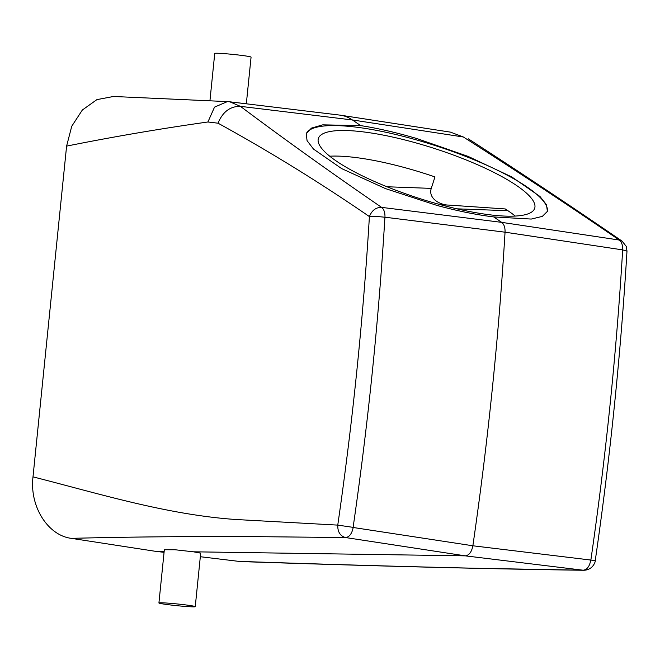 <?xml version="1.0" encoding="UTF-8"?>
<svg xmlns="http://www.w3.org/2000/svg" width="660" height="660" viewBox="0 0 660 660"><rect width="100%" height="100%" fill="white"/><g stroke="black" fill="none" stroke-linecap="round" stroke-linejoin="round"><path stroke-width="0.99" d="M306.108 134.054A126.695 29.098 -162.1 0 1 416.526 139.92A126.695 29.098 -162.1 0 1 547.255 211.786M435.534 203.329A113.652 26.103 -162.1 0 1 318.367 138.476A113.652 26.103 -162.1 0 1 417.557 143.36A113.652 26.103 -162.1 0 1 534.715 208.222A113.652 26.103 -162.1 0 1 435.534 203.329M329.645 156.206A113.652 26.103 -162.1 0 1 409.324 168.902A113.652 26.103 -162.1 0 1 434.965 176.921L431.269 188.38C427.944 198.718 440.492 205.144 448.841 205.095L505.255 208.948A113.652 26.103 -162.1 0 1 515.204 216.026M456.935 208.832L507.928 210.705M164.167 551.364L154.894 551.224L71.321 538.354C124.303 536.984 182.622 536.382 246.287 536.539L345.584 537.553L465.259 555.844L193.396 551.801L174.974 549.747L164.332 549.739L158.92 602.976A18.257 0.874 5.8 0 1 169.537 603.256A18.257 0.874 5.8 0 1 195.253 606.664A18.257 0.874 5.8 0 1 184.635 606.383A18.257 0.874 5.8 0 1 158.92 602.976M622.264 241.263L619.237 240.042C569.415 205.854 517.457 171.501 463.345 136.983L450.45 132.132L463.345 136.983L352.423 119.963L240.413 106.343C284.683 139.507 331.741 173.184 381.587 207.372L501.666 222.354L493.779 216.942L531.267 219.062L542.33 216.389L547.404 211.365L546.463 204.707L539.979 196.49L511.838 176.971L468.154 156.412L416.955 138.583C396.544 132.586 377.776 128.255 360.649 125.606L352.423 119.963A74.531 44.294 -82.2 0 0 340.741 115.228A74.531 44.294 -82.2 0 0 339.892 115.112L229.804 101.805L240.413 106.343C230.15 106.227 222.7 111.845 218.056 123.197C269.123 151.247 319.572 182.374 369.402 216.579C371.893 210.367 375.961 207.289 381.587 207.372C383.971 209.253 385.102 212.536 384.97 217.214L505.048 232.188C505.205 227.518 504.075 224.243 501.666 222.354L619.237 240.042C621.687 241.931 622.817 245.215 622.619 249.884L505.048 232.188A2235.849 1328.778 -82.2 0 1 472.865 545.779L595.254 560.587C610.154 457.611 620.738 354.453 626.992 251.13L622.619 249.884M468.254 138.798L468.262 138.798C521.153 172.953 572.434 207.067 622.091 241.139L626.249 246.37L626.992 251.13M593.101 560.208L590.807 560.134M353.116 527.356L337.763 525.112C337.598 531.935 340.205 536.085 345.584 537.553C349.371 537.075 351.912 533.717 353.191 527.488L353.116 527.356A2233.902 1327.615 -82.2 0 0 384.912 217.272L384.97 217.214M353.191 527.488L472.865 545.779C471.636 552.016 469.103 555.365 465.259 555.844L583.159 570.215L477.287 568.293C402.221 566.569 322.707 564.259 238.747 561.363L241.956 561.611C364.774 565.736 481.676 568.895 583.91 570.265L583.91 570.265C593.951 569.885 595.79 559.928 595.254 560.587M384.912 217.272A11.179 1.147 -176.5 0 0 369.402 216.579A2222.723 1320.974 -82.2 0 1 337.763 525.112L235.562 519.486C166.856 514.684 99.668 493.845 33 476.858C29.428 506.162 47.718 535.466 71.321 538.354M33 476.858L66.594 146.116C113.388 136.727 160.495 128.683 207.916 121.985L218.056 123.197M229.804 101.805L227.386 101.599L214.525 107.126L207.916 121.985M66.594 146.116L71.742 126.266L82.335 110.022L96.913 99.619L113.454 96.484L227.386 101.599M590.766 560.142C589.594 566.387 587.053 569.745 583.159 570.215L583.885 570.265M360.649 125.606L322.724 124.847L311.471 128.106L306.232 133.617L307.065 140.63L313.475 149.061L341.616 168.581L385.473 188.603L436.994 205.433C457.553 210.977 476.479 214.813 493.779 216.942M154.894 551.224L164.068 552.337M200.326 556.718L238.747 561.363M193.396 551.801L200.689 553.146L195.253 606.664M246.328 103.801L251.072 57.123A18.257 0.874 -174.2 0 0 234.242 54.541A18.257 0.874 -174.2 0 0 214.921 53.336A18.257 0.874 -174.2 0 0 214.739 53.435L209.938 100.757M440.847 204.798L448.841 205.095M386.875 186.755L431.269 188.38M590.865 560.043A2233.902 1327.615 -82.2 0 0 622.669 249.959M450.45 132.132L340.741 115.228"/></g></svg>
